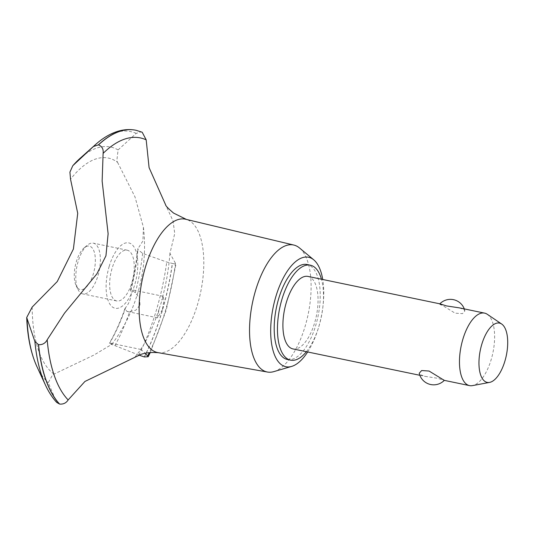 <?xml version="1.0" encoding="UTF-8"?>
<svg xmlns="http://www.w3.org/2000/svg" width="534" height="534" viewBox="0 0 534 534"><rect width="100%" height="100%" fill="white"/><g stroke="black" fill="none" stroke-linecap="round" stroke-linejoin="round"><path stroke-width="0.4" stroke-dasharray="2.67 2" d="M287.352 359.475A48.494 21.26 101.7 0 0 316.969 320.934A48.494 21.26 101.7 0 0 310.942 266.259A48.494 21.26 101.7 0 0 307.083 264.51M157.991 352.627A68.118 29.857 101.7 0 0 158.805 352.747A68.118 29.857 101.7 0 0 197.46 304.774A68.118 29.857 101.7 0 0 190.745 221.623A68.118 29.857 101.7 0 0 186.499 219.474A68.118 29.857 101.7 0 0 185.705 219.254M138.933 355.11L114.95 345.618C110.591 344.076 108.823 343.269 109.644 343.182L111.299 343.302L111.826 344.337L93.917 355.07L52.659 374.748L48.26 382.671L56.737 402.456M142.198 132.238L141.109 131.905L136.217 133.367L118.087 149.927L116.812 160.928L117.553 162.316A112.273 49.215 101.7 0 0 117.273 162.116A112.273 49.215 101.7 0 0 70.541 179.224M144.26 356.926A145.114 63.613 101.7 0 0 161.615 312.604A145.114 63.613 101.7 0 0 172.308 263.436L172.442 263.462C175.786 264.15 176.794 264.103 175.472 263.315L169.932 253.336L174.745 233.532L173.023 220.936L165.714 205.043M144.394 356.952A145.114 63.613 101.7 0 0 161.742 312.63A145.114 63.613 101.7 0 0 172.442 263.462M140.015 305.027L139.494 298.152L135.329 292.685L131.03 289.615L130.55 289.815L130.743 290.616C131.558 292.091 131.451 294.761 130.416 298.626C129.108 302.564 127.526 305.535 125.664 307.531L124.849 308.832L127.025 311.469L129.629 311.689L135.896 310.154L140.015 305.027M130.743 290.616A112.273 49.215 101.7 0 0 138.019 248.597L137.598 249.291L142.625 253.383L166.735 262.04L172.308 263.436M162.403 309.68L157.57 317.817L159.052 309.273L163.297 296.323L163.911 300.482L162.403 309.68M308.005 276.425A37.02 16.227 -78.3 0 1 310.948 277.753A37.02 16.227 -78.3 0 1 315.554 319.492A37.02 16.227 -78.3 0 1 292.946 348.916M442.88 379.354C445.877 380.782 444.168 380.428 437.746 378.292L424.79 376.316L420.311 374.661L419.23 373.233M487.275 314.279A37.02 16.227 -78.3 0 1 487.515 314.446A37.02 16.227 -78.3 0 1 492.869 352.974A37.02 16.227 -78.3 0 1 472.45 385.615M439.849 303.819A14.805 14.805 0 0 0 439.849 303.826L455.075 313.151L462.484 313.652L464.907 310.955L463.826 309.526L459.347 307.871M78.531 288.801A22.214 9.739 -78.3 0 1 76.222 285.877A22.214 9.739 -78.3 0 1 75.281 265.872A22.214 9.739 -78.3 0 1 84.112 247.903A22.214 9.739 -78.3 0 1 91.1 246.908A22.214 9.739 -78.3 0 1 93.29 274.022A22.214 9.739 -78.3 0 1 78.531 288.801M95.406 244.091A25.912 11.361 101.7 0 0 93.343 243.164A25.912 11.361 101.7 0 0 87.249 245.253A25.912 11.361 101.7 0 0 76.949 266.219A25.912 11.361 101.7 0 0 78.044 289.555A25.912 11.361 101.7 0 0 80.741 292.972A25.912 11.361 101.7 0 0 82.803 293.907A25.912 11.361 101.7 0 0 98.63 273.308A25.912 11.361 101.7 0 0 95.406 244.091M114.623 300.015A25.912 11.361 101.7 0 0 116.679 300.942A25.912 11.361 101.7 0 0 132.505 280.35A25.912 11.361 101.7 0 0 129.288 251.134A25.912 11.361 101.7 0 0 127.225 250.199A25.912 11.361 101.7 0 0 111.399 270.798A25.912 11.361 101.7 0 0 114.623 300.015M306.389 351.712A48.494 21.26 101.7 0 0 321.455 279.222M117.553 162.323L134.995 196.906L143.426 227.344L142.918 240.968L138.019 248.597M150.234 352.587L166.248 310.227L176.073 263.823L175.472 263.322A138.52 60.722 101.7 0 1 149.273 352.674M32.18 307.07A112.273 49.215 101.7 0 0 53.74 373.887A112.273 49.215 101.7 0 0 54.021 374.087M124.849 308.832C120.397 321.695 115.251 333.163 109.397 343.235L109.644 343.182A112.273 49.215 101.7 0 0 125.664 307.531M109.216 266.306A33.382 14.632 101.7 0 0 112.507 307.057A33.382 14.632 101.7 0 0 134.688 284.842A33.382 14.632 101.7 0 0 131.397 244.091A33.382 14.632 101.7 0 0 109.216 266.306M134.995 357.032L140.896 349.45L145.275 353.268M141.236 131.931A145.114 63.613 101.7 0 0 136.243 130.329M141.109 131.905A145.114 63.613 101.7 0 0 135.843 130.243M273.802 371.631A64.854 28.429 101.7 0 0 308.158 314.266A64.854 28.429 101.7 0 0 299.501 247.963M307.664 351.973A55.896 24.504 101.7 0 0 322.73 279.482M135.329 292.685A123.541 54.161 101.7 0 0 142.625 253.383M138.827 355.063A142.732 62.571 101.7 0 0 156.135 310.995A142.732 62.571 101.7 0 0 166.735 262.04M114.95 345.618A123.541 54.161 101.7 0 0 129.629 311.689M136.217 133.367A142.732 62.571 101.7 0 0 95.486 144.601M118.087 149.927A123.541 54.161 101.7 0 0 80.14 158.284M36.853 366.457L36.873 366.498A123.541 54.161 101.7 0 0 48.26 382.671M45.497 385.154A142.732 62.571 101.7 0 0 55.876 401.147M186.499 219.474L186.126 219.354M157.57 317.817L127.025 311.469M76.222 285.877L78.044 289.555M84.112 247.903L87.249 245.253M464.907 310.955A14.805 14.805 0 0 0 464.286 308.899M116.679 300.942L82.803 293.907M127.225 250.199L93.343 243.164M419.844 375.289L424.79 376.316M163.297 296.323L131.03 289.615M130.55 289.815C134.007 276.338 136.357 262.828 137.598 249.291M111.826 344.337A162.883 162.883 0 0 0 143.426 227.344M169.925 253.336C168.797 268.816 166.087 284.388 161.795 300.061M158.418 352.7L158.805 352.747M140.576 349.576C147.044 340.205 153.205 326.775 159.052 309.273M140.896 349.456L111.299 343.302"/><path stroke-width="0.8" d="M321.455 279.222A48.494 21.26 101.7 0 0 314.199 266.933A48.494 21.26 101.7 0 0 310.341 265.191L307.083 264.51A48.494 21.26 101.7 0 0 277.466 303.058A48.494 21.26 101.7 0 0 283.494 357.733A48.494 21.26 101.7 0 0 287.352 359.475L290.609 360.15A48.494 21.26 101.7 0 0 306.389 351.712M310.341 265.191A48.494 21.26 101.7 0 0 280.724 303.733A48.494 21.26 101.7 0 0 286.751 358.407A48.494 21.26 101.7 0 0 290.609 360.15M322.73 279.482A55.896 24.504 101.7 0 0 313.752 259.831L299.501 247.963A64.854 28.429 101.7 0 0 298.673 247.322A64.854 28.429 101.7 0 0 293.874 245.066A64.854 28.429 101.7 0 0 254.01 296.13A64.854 28.429 101.7 0 0 261.974 369.648A64.854 28.429 101.7 0 0 267.487 372.044A64.854 28.429 101.7 0 0 273.802 371.631L291.597 366.424A55.896 24.504 101.7 0 0 307.664 351.973M313.752 259.831A55.896 24.504 101.7 0 0 313.037 259.277A55.896 24.504 101.7 0 0 275.891 296.47A55.896 24.504 101.7 0 0 281.398 364.715A55.896 24.504 101.7 0 0 291.597 366.424M293.874 245.066L185.705 219.254A68.118 29.857 101.7 0 0 143.833 272.887A68.118 29.857 101.7 0 0 152.197 350.104A68.118 29.857 101.7 0 0 157.991 352.627L267.487 372.044M165.714 205.043L149.086 167.636L146.183 139.841A138.52 60.722 101.7 0 0 103.115 153.385L102.141 181.099L108.122 233.765L105.946 255.799L96.874 273.889L64.521 313.151L47.186 339.791C45.33 343.295 42.453 344.917 38.568 344.67L34.884 341.52L26.7 317.523L32.18 307.07L57.258 281.545L73.398 249.031L77.724 213.326L70.535 179.224M47.186 339.791A138.52 60.722 101.7 0 0 68.152 399.939L84.939 381.456L140.863 354.416C145.849 352.68 151.83 352.12 158.805 352.747M419.844 375.289L292.946 348.916A37.02 16.227 -78.3 0 1 290.002 347.581A37.02 16.227 -78.3 0 1 285.396 305.849A37.02 16.227 -78.3 0 1 308.005 276.425L439.849 303.826A14.805 14.805 0 0 1 464.286 308.899M444.288 380.362A14.805 14.805 0 0 1 419.23 373.233L421.653 370.536L429.062 371.037L444.281 380.362L469.513 385.608A37.02 16.227 -78.3 0 1 466.569 384.273A37.02 16.227 -78.3 0 1 461.963 342.541A37.02 16.227 -78.3 0 1 484.572 313.118A37.02 16.227 -78.3 0 1 487.275 314.279L501.7 324.045A30.284 13.277 101.7 0 0 481.708 344.584A30.284 13.277 101.7 0 0 484.765 381.303A30.284 13.277 101.7 0 0 489.578 382.404A30.284 13.277 101.7 0 0 506.279 355.697A30.284 13.277 101.7 0 0 501.9 324.185A30.284 13.277 101.7 0 0 501.7 324.045M484.572 313.118L459.347 307.871L446.391 305.895C439.969 303.759 438.26 303.405 441.258 304.834M489.578 382.404L472.45 385.615A37.02 16.227 -78.3 0 1 469.513 385.608M146.183 139.841L142.198 132.238L136.243 130.329A145.114 63.613 101.7 0 0 135.91 130.256A145.114 63.613 101.7 0 0 98.496 144.908C102.047 146.289 103.589 149.113 103.115 153.385M145.275 353.268L148.192 356.725L144.394 356.952L138.827 355.063M147.751 355.717A138.52 60.722 101.7 0 0 149.273 352.674M34.884 341.52A142.732 62.571 101.7 0 0 45.497 385.154C48.614 391.949 52.365 397.717 56.737 402.456L59.594 404.058C63.332 404.398 66.183 403.023 68.152 399.939M135.843 130.243A145.114 63.613 101.7 0 0 135.776 130.229A145.114 63.613 101.7 0 0 134.141 129.942A145.114 63.613 101.7 0 0 98.369 144.881L98.496 144.908M70.541 179.224L69.914 172.142L72.804 165.687L93.377 146.543L98.369 144.881M38.435 344.644A145.114 63.613 101.7 0 0 59.468 404.031M38.568 344.67A145.114 63.613 101.7 0 0 59.594 404.058M72.804 165.687L80.14 158.284L95.486 144.601A142.732 62.571 101.7 0 0 93.377 146.543M80.14 158.284A123.541 54.161 101.7 0 0 73.345 165.119M27.04 319.479A123.541 54.161 101.7 0 0 36.873 366.498L36.873 366.498C30.879 353.248 27.488 336.927 26.7 317.523M45.497 385.154L36.873 366.498M186.499 219.474L173.557 213.073C168.237 208.5 165.6 205.784 165.653 204.929M150.234 352.587L148.192 356.725M95.486 144.601C102.695 138.119 110.171 133.68 117.901 131.284C123.354 129.629 128.761 129.181 134.141 129.942"/></g></svg>
